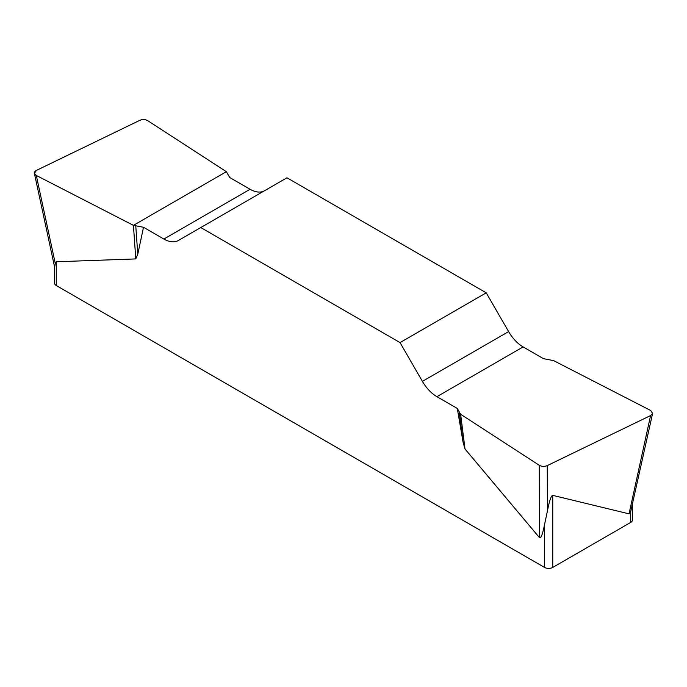 <?xml version="1.0" encoding="UTF-8"?>
<svg xmlns="http://www.w3.org/2000/svg" width="687" height="687" viewBox="0 0 687 687"><rect width="100%" height="100%" fill="white"/><g stroke="black" fill="none" stroke-linecap="round" stroke-linejoin="round"><path stroke-width="1.03" d="M264.512 190.746A29.026 16.754 60 0 1 250.077 189.277L229.707 177.512L226.367 171.69L147.757 120.689C145.24 119.34 142.561 119.22 139.736 120.354L36.42 170.41L34.393 173.364L36.299 175.443L133.424 225.353L143.514 227.277L163.875 239.042A29.026 16.754 -120 0 0 178.388 240.476L286.968 177.787L486.224 292.825L400.032 342.59L422.411 381.362A29.026 16.754 -120 0 0 436.923 396.682L457.293 408.439L460.633 414.261L539.243 465.262C541.76 466.619 544.43 466.731 547.264 465.606L650.58 415.549L652.607 413.411L650.701 410.508L553.567 360.606L543.486 358.674L523.125 346.918A29.026 16.754 60 0 1 508.612 331.598L486.224 292.825M632.426 505.503L632.426 520.033A5.805 3.349 180 0 1 630.726 522.403L552.743 567.428A5.805 3.349 180 0 1 544.533 567.428L544.533 524.602C542.558 534.52 540.867 538.857 539.475 537.638L465.013 448.997L463.038 442.042L457.293 408.439M400.032 342.59L200.776 227.552M143.514 227.277L137.769 254.25L135.786 258.922L56.274 261.764L55.278 263.473L54.634 267.2M544.533 567.428L56.274 285.534A5.805 3.349 180 0 1 54.574 283.164L54.574 265.912M544.533 524.602L547.402 511.085C549.445 500.643 551.223 495.404 552.743 495.361L629.043 513.85L650.58 415.549M630.726 522.403L630.726 511.506L629.043 513.85M630.726 511.506L652.547 413.694M133.424 225.353L135.786 258.922M135.786 226.083L137.769 254.25M460.633 414.261L465.013 448.997M459.363 412.904L463.038 442.042M36.325 175.46C33.491 173.742 33.534 172.051 36.454 170.385L139.71 120.371C142.561 119.152 145.258 119.263 147.774 120.706L226.367 171.69L133.424 225.353L36.325 175.46M56.274 261.764L56.274 285.534M552.743 495.361L552.743 567.428M422.411 381.362L508.612 331.598M523.125 346.918L436.923 396.682M163.875 239.042L250.077 189.277M36.299 175.443L55.278 263.473M547.264 465.606L547.402 511.085M539.475 537.638L539.243 465.262M34.453 173.639L54.574 266.942"/></g></svg>
